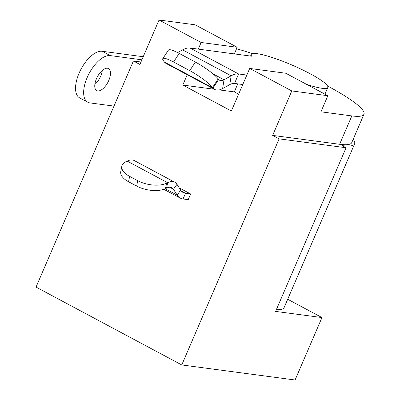 <?xml version="1.0" encoding="UTF-8"?>
<svg xmlns="http://www.w3.org/2000/svg" width="400" height="400" viewBox="0 0 400 400"><rect width="100%" height="100%" fill="white"/><g stroke="black" fill="none" stroke-linecap="round" stroke-linejoin="round"><path stroke-width="0.6" d="M279.125 138.855L181.755 364.94L295.075 380L321.965 317.565L275.605 311.405L346.085 147.75L279.125 138.855L272.645 135.395L291.795 90.935L249.7 68.44L231.365 111.01L182.795 85.06L187.23 74.76M177.635 52.605L182.6 49.86A28.895 13.7 -61.9 0 1 190.035 48.02L198.275 49.115L201.13 42.49L159.035 20L139.885 64.46L133.41 61L36.04 287.09L181.755 364.94M136.66 186.075L137.71 180.69L129.615 176.365L128.565 181.75L136.66 186.075A20.85 9.99 11 0 0 165.51 188.625L166.595 188.105A17.38 8.24 -61.9 0 1 171.87 187.745A17.38 8.24 -61.9 0 1 173.475 189.275L177.17 195.105A34.095 16.165 118.1 0 0 180.315 198.11A34.095 16.165 118.1 0 0 183.06 198.98L188.21 199.66L190.655 193.985L179.28 187.91M346.085 147.75L342.04 145.59A88.605 13.65 -156.7 0 0 354.61 143.875A88.605 13.65 -156.7 0 0 353.16 139.335M327.575 85.995A85.48 13.165 -156.7 0 1 363.96 114.255L351.735 142.635A85.48 13.165 -156.7 0 1 339.61 144.29L272.645 135.395M140.945 62L133.41 61M137.71 180.69A20.85 9.99 11 0 0 166.56 183.235L167.645 182.715A23.635 11.205 -61.9 0 1 174.815 182.23A23.635 11.205 -61.9 0 1 176.995 184.31L180.695 190.14A27.84 13.2 118.1 0 0 183.265 192.59A27.84 13.2 118.1 0 0 185.5 193.3L190.655 193.985M363.96 114.255A85.48 13.165 -156.7 0 1 351.83 115.915L320.925 111.805L327.85 95.725L291.795 90.935M321.965 317.565L287.69 299.255M276.35 309.675A88.605 13.65 23.3 0 0 284.13 307.525L354.61 143.875M238.605 94.2L234.305 91.905L219.23 89.9M214.365 89.255L182.795 85.06M141.89 59.805L110.235 55.595A26.06 12.355 118.1 0 0 87.175 77.535A26.06 12.355 118.1 0 0 87.77 102.23A26.06 12.355 118.1 0 0 89.865 102.895L113.985 106.1M236.545 48.77A85.48 13.165 -156.7 0 1 252.48 53.655M234.305 91.905L237.77 83.86M110.235 55.595L102.14 51.27L143.215 56.73M102.14 51.27A26.06 12.355 118.1 0 0 79.08 73.21A26.06 12.355 118.1 0 0 79.675 97.905L87.77 102.23M94.845 84.415A12.51 5.93 118.1 0 0 102.31 70.435M107.515 68.235A12.51 5.93 118.1 0 0 96.9 77.775A12.51 5.93 118.1 0 0 96.73 90.62A12.51 5.93 118.1 0 0 107.855 82.38A12.51 5.93 118.1 0 0 108.52 68.555A12.51 5.93 118.1 0 0 107.515 68.235M249.7 68.44L285.755 73.235L327.85 95.725M159.035 20L195.09 24.79L237.185 47.28L234.335 53.905L251.61 56.2A41.695 6.425 -156.7 0 1 251.23 54.495A41.695 6.425 -156.7 0 1 257.145 53.685A41.695 6.425 -156.7 0 1 301.47 69.355A41.695 6.425 -156.7 0 1 327.82 87.48A41.695 6.425 -156.7 0 1 306.665 84.405M189.73 70.635L195.4 62.07L179.205 53.42L173.54 61.985L189.73 70.635A20.85 3.58 33.5 0 1 212.555 87.44L213.04 88.04A23.365 11.08 118.1 0 0 214.735 89.455A23.365 11.08 118.1 0 0 222.63 88.56L229.78 84.605A18.47 8.755 -61.9 0 1 234.53 83.43L242.775 84.525M195.4 62.07A20.85 3.58 33.5 0 1 218.22 78.875L218.71 79.475A12.945 6.135 118.1 0 0 219.65 80.26A12.945 6.135 118.1 0 0 224.02 79.765L231.17 75.81A28.895 13.7 -61.9 0 1 238.605 73.97L246.85 75.065M201.13 42.49L237.185 47.28M198.275 49.115L234.335 53.905M129.615 176.365A20.85 9.99 -169 0 1 121.81 166.28A20.85 9.99 -169 0 1 126.085 161.61L127.165 161.09A23.635 11.205 -61.9 0 1 134.34 160.605L174.815 182.23M128.565 181.75A20.85 9.99 -169 0 1 120.76 171.665L121.81 166.28M173.54 61.985A20.85 3.58 -146.5 0 0 162.79 58.63A20.85 3.58 -146.5 0 0 163.98 61.49L164.47 62.09A23.365 11.08 118.1 0 0 166.165 63.5L214.735 89.455M179.205 53.42A20.85 3.58 -146.5 0 0 168.455 50.07L162.79 58.63M183.06 198.98L185.5 193.3L181.43 191.125M339.61 144.29L351.83 115.915M165.26 188.745L177.17 195.105L180.695 190.14M169.705 187.265L173.475 189.275L176.995 184.31M234.53 83.43L238.605 73.97L190.035 48.02M166.595 188.105L167.645 182.715L127.165 161.09M229.78 84.605L231.17 75.81L182.6 49.86M165.51 188.625L166.56 183.235M222.63 88.56L224.02 79.765L213.06 73.905M164.47 62.09L213.04 88.04L218.71 79.475M212.555 87.44L218.22 78.875M163.84 189.305L180.315 198.11M324.94 94.17L327.82 87.48M250.555 56.06L251.23 54.495"/></g></svg>
